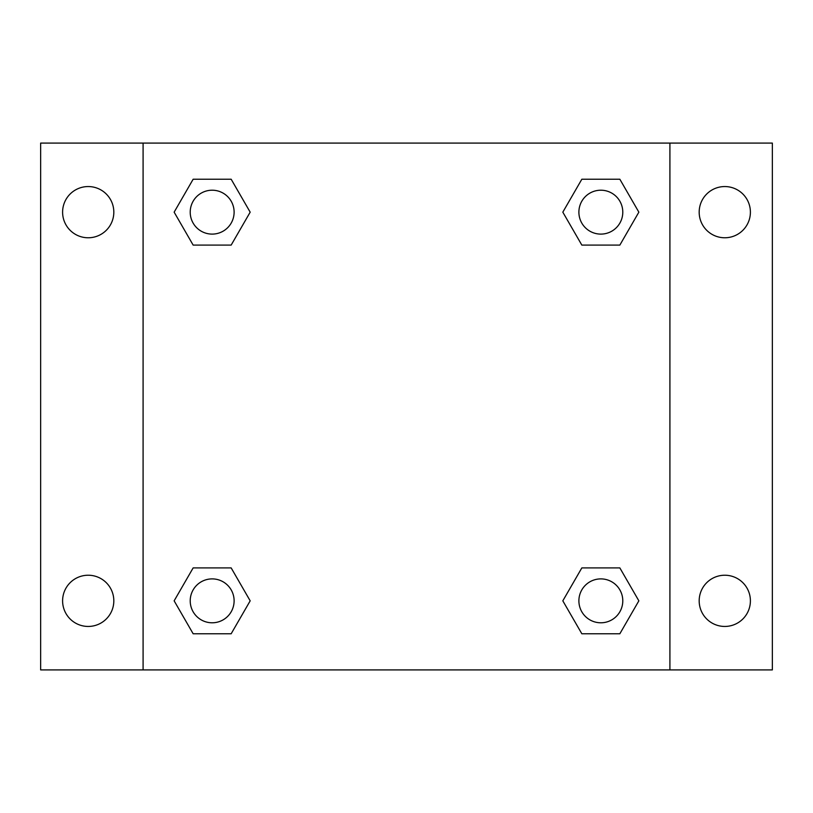 <?xml version="1.0" encoding="UTF-8"?>
<svg xmlns="http://www.w3.org/2000/svg" width="813" height="813" viewBox="0 0 813 813"><rect width="100%" height="100%" fill="white"/><g stroke="black" fill="none" stroke-linecap="round" stroke-linejoin="round"><path stroke-width="1.22" d="M40.65 143.088L772.35 143.088L772.35 669.912L40.65 669.912L40.65 143.088M724.79 186.553A25.61 25.61 0 0 1 750.399 212.163A25.61 25.61 0 0 1 724.79 237.772A25.61 25.61 0 0 1 699.18 212.163A25.61 25.61 0 0 1 724.79 186.553M724.79 575.228A25.61 25.61 0 0 1 750.399 600.837A25.61 25.61 0 0 1 724.79 626.447A25.61 25.61 0 0 1 699.18 600.837A25.61 25.61 0 0 1 724.79 575.228M88.211 575.228A25.61 25.61 0 0 1 113.82 600.837A25.61 25.61 0 0 1 88.211 626.447A25.61 25.61 0 0 1 62.601 600.837A25.61 25.61 0 0 1 88.211 575.228M88.211 186.553A25.61 25.61 0 0 1 113.82 212.163A25.61 25.61 0 0 1 88.211 237.772A25.61 25.61 0 0 1 62.601 212.163A25.61 25.61 0 0 1 88.211 186.553M193.148 567.911L231.166 567.911L250.18 600.837L231.166 633.764L193.148 633.764L174.145 600.837L193.148 567.911L231.166 567.911L193.148 567.911M581.834 179.236L619.852 179.236L638.855 212.163L619.852 245.089L581.834 245.089L562.82 212.163L581.834 179.236L619.852 179.236L581.834 179.236M143.088 669.912L143.088 143.088M669.912 143.088L669.912 669.912M193.148 179.236L231.166 179.236L250.18 212.163L231.166 245.089L193.148 245.089L174.145 212.163L193.148 179.236L231.166 179.236L193.148 179.236M581.834 567.911L619.852 567.911L638.855 600.837L619.852 633.764L581.834 633.764L562.82 600.837L581.834 567.911L619.852 567.911L581.834 567.911M619.852 633.764L581.834 633.764L619.852 633.764M622.788 600.837A21.951 21.951 0 0 0 589.862 581.834A21.951 21.951 0 0 0 589.862 619.852A21.951 21.951 0 0 0 622.788 600.837M231.166 633.764L193.148 633.764L231.166 633.764M234.114 600.837A21.951 21.951 0 0 0 201.187 581.834A21.951 21.951 0 0 0 201.187 619.852A21.951 21.951 0 0 0 234.114 600.837M619.852 245.089L581.834 245.089L619.852 245.089M622.788 212.163A21.951 21.951 0 0 0 589.862 193.148A21.951 21.951 0 0 0 589.862 231.166A21.951 21.951 0 0 0 622.788 212.163M231.166 245.089L193.148 245.089L231.166 245.089M234.114 212.163A21.951 21.951 0 0 0 201.187 193.148A21.951 21.951 0 0 0 201.187 231.166A21.951 21.951 0 0 0 234.114 212.163"/></g></svg>
